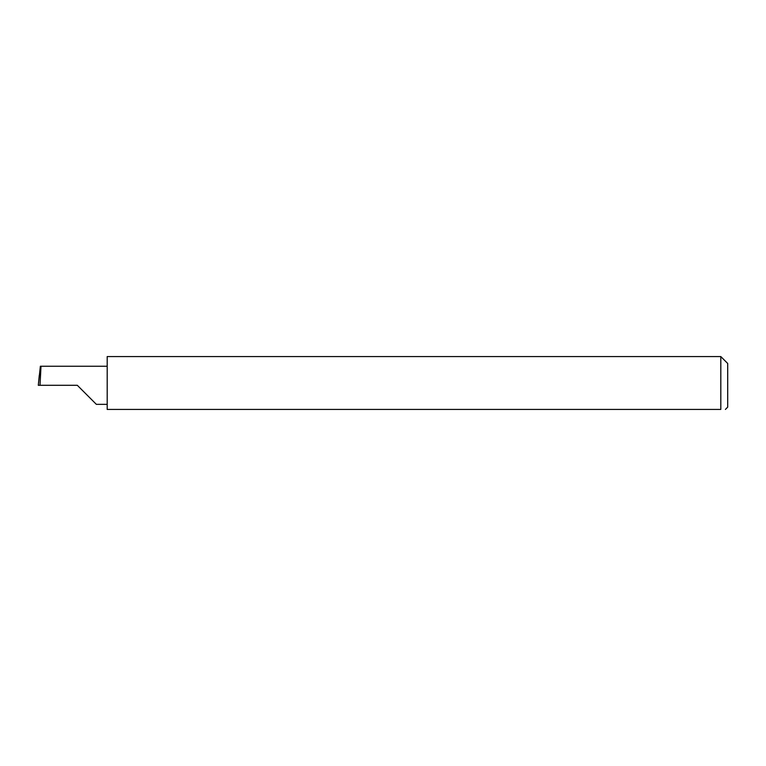 <?xml version="1.0" encoding="UTF-8"?>
<svg xmlns="http://www.w3.org/2000/svg" width="766" height="766" viewBox="0 0 766 766"><rect width="100%" height="100%" fill="white"/><g stroke="black" fill="none" stroke-linecap="round" stroke-linejoin="round"><path stroke-width="1.15" d="M77.318 385.298L96.363 404.352L77.318 385.298L96.363 404.352L77.318 385.298L40.004 385.298L41.01 366.244L40.368 366.244L38.3 385.298L40.004 385.298M720.806 356.573L107.192 356.573L107.192 409.427L720.806 409.427C726.762 409.427 726.762 409.427 720.806 409.427C726.762 409.427 726.762 409.427 720.806 409.427L720.806 356.573L727.7 363.467L727.7 407.129L725.402 409.427M38.3 385.298L39.286 375.311M107.192 366.244L41.01 366.244M96.363 404.352L107.192 404.352"/></g></svg>

